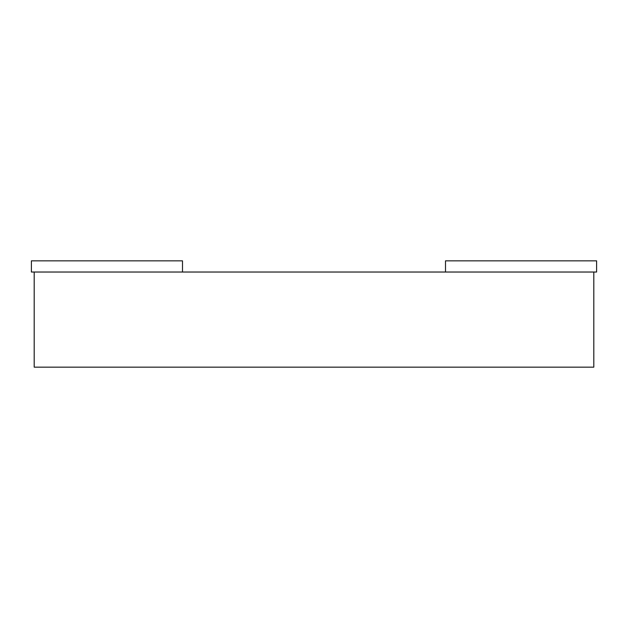 <?xml version="1.0" encoding="UTF-8"?>
<svg xmlns="http://www.w3.org/2000/svg" width="628" height="628" viewBox="0 0 628 628"><rect width="100%" height="100%" fill="white"/><g stroke="black" fill="none" stroke-linecap="round" stroke-linejoin="round"><path stroke-width="0.94" d="M34.195 272.026L34.195 367.16L593.805 367.16L593.805 272.026L34.195 272.026M445.503 260.84L445.503 272.026L596.6 272.026L596.6 260.84L445.503 260.84M31.4 260.84L31.4 272.026L182.497 272.026L182.497 260.84L31.4 260.84"/></g></svg>
